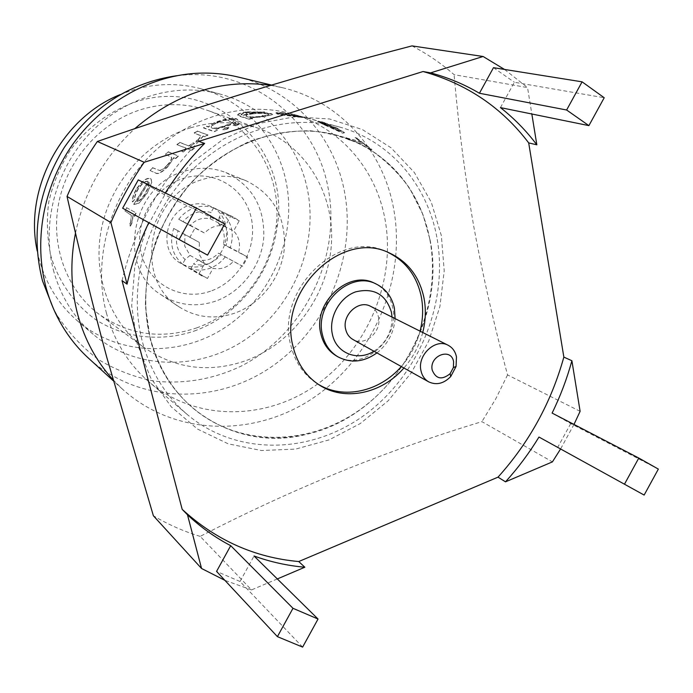 <?xml version="1.0" encoding="UTF-8"?>
<svg xmlns="http://www.w3.org/2000/svg" width="693" height="693" viewBox="0 0 693 693"><rect width="100%" height="100%" fill="white"/><g stroke="black" fill="none" stroke-linecap="round" stroke-linejoin="round"><path stroke-width="0.52" stroke-dasharray="3.46 2.6" d="M370.556 306.306C374.714 308.506 377.347 312.093 378.456 317.048C382.112 331.514 364.743 346.89 352.954 339.501M336.114 355.752C361.937 372.791 400.597 339.215 392.645 307.285C390.159 296.058 384.13 288.045 374.558 283.255M184.953 234.641L177.98 230.821L176.663 236.469L176.507 242.204L177.226 246.665L179.132 251.871L182.068 256.453L185.074 259.529L190.055 255.396L184.693 245.989L184.953 234.641L199.385 242.437L199.09 254.054L204.548 263.669L198.926 273.865L207.458 278.482L213.054 268.312C220.824 269.82 227.642 267.481 233.506 261.296L242.628 266.337L247.704 257.112L238.6 252.044C240.696 243.771 239.05 236.737 233.645 230.934L239.241 220.772L233.281 216.987L230.821 215.973L225.208 226.161C217.42 224.532 210.533 226.828 204.548 233.065L195.14 227.815L189.951 237.223L199.385 242.437M210.542 291.19C181.8 301.524 149.099 284.676 141.407 254.114C133.273 223.7 153.144 187.682 183.117 178.447C212.994 168.754 244.568 187.569 251.143 217.463C258.142 247.228 239.397 281.289 210.542 291.19M215.618 301.134C196.128 307.579 177.945 305.448 161.071 294.742C116.216 268.096 130.942 185.516 184.13 171.327C198.579 166.926 212.482 167.351 225.849 172.583C252.148 185.352 264.787 207.12 263.738 237.872C261.348 265.913 241.588 291.987 215.618 301.134M234.84 313.115C214.821 319.828 196.162 317.697 178.855 306.73C132.848 279.435 148.207 194.161 202.91 179.383C217.767 174.818 232.042 175.216 245.746 180.587C272.704 193.694 285.594 216.095 284.407 247.782C281.86 276.672 261.521 303.595 234.84 313.115M137.119 343.529L131.696 305.726L134.823 266.493L146.448 228.058L165.948 192.68L192.195 162.413L223.614 138.964L258.324 123.553L294.326 116.857L329.634 118.997L362.404 129.582L391.06 147.791L414.327 172.462L431.289 202.217L441.337 235.533L444.213 270.816L439.916 306.497L428.75 341.025L411.226 372.929L388.106 400.84L360.325 423.518L329.036 439.899L295.573 449.107L261.434 450.528L228.205 443.832L197.566 429.097L171.188 406.782L150.606 377.798L137.119 343.529M411.971 45.894C427.252 53.855 441.294 63.444 454.097 74.671L527.546 87.587L531.834 114.007M580.119 411.33L507.562 374.913C494.3 325.979 483.082 276.732 473.891 227.174C465.228 177.841 458.636 127.001 454.097 74.671M176.819 75.71L184.633 74.991C254.192 69.82 315.038 120.582 327.72 186.071C342.437 255.873 304.842 333.723 241.034 366.181C213.072 379.374 184.009 384.32 153.855 381.02C134.312 377.148 115.913 370.045 98.675 359.693C82.458 347.574 68.624 332.813 57.164 315.384L53.378 308.515M238.011 77.001C292.264 89.769 333.246 135.43 344.04 189.458C357.536 255.137 327.434 328.231 271.717 366.623C216.155 405.084 139.007 403.958 88.782 358.446M194.187 331.072C208.619 325.866 221.734 318.156 233.524 307.961C258.333 285.75 272.973 258.142 277.443 225.147C289.7 148.12 214.934 76.403 136.954 101.49C110.975 110.144 87.716 127.01 70.53 149.896C60.3 166.069 53.04 183.42 48.761 201.958C46.344 220.72 47.141 239.068 51.143 256.999C59.329 283.047 75.139 304.929 96.188 319.984C125.32 338.331 161.348 342.03 194.187 331.072M196.604 327.919C210.369 322.964 222.886 315.618 234.139 305.882C257.831 284.684 271.812 258.324 276.065 226.819C282.718 176.81 253.898 125.771 206.8 110.144C185.967 103.118 164.449 102.807 142.247 109.199C101.672 121.284 67.879 158.55 58.957 201.836C50.035 245.149 66.563 289.943 98.701 314.016C128.794 335.04 161.434 339.674 196.604 327.919M369.915 149.134L371.777 149.679L356.93 138.297L355.102 137.777L361.443 142.23L345.72 137.699L348.215 139.596L363.972 144.17L369.915 149.134L371.777 149.679M320.66 122.618L317.429 121.509L324.904 125.147L342.663 133.169L344.352 132.831L337.768 128.716L318.676 121.665L339.648 131.453L326.767 125.736L320.781 122.306L317.533 121.197L324.904 125.147M321.5 122.055L304.218 117.282M279.392 113.609L275.909 113.21C276.68 112.725 279.643 112.768 284.806 113.349L305.396 117.853L283.948 115.22L276.914 113.964L300.545 116.589L286.651 113.799L275.935 112.881C276.715 112.396 279.686 112.439 284.858 113.02L284.806 113.349M249.116 119.213L240.142 116.493L237.664 114.917L249.116 119.213L252.469 118.494L250.459 117.897L263.522 116.805L272.739 114.622L263.522 116.805M237.716 115.246L237.76 114.943C238.669 113.799 241.814 112.864 247.202 112.162L264.483 112.188L248.882 112.517C244.655 113.037 242.074 113.73 241.121 114.588L243.286 115.74C244.672 114.735 247.557 113.947 251.94 113.375C260.629 112.682 267.177 112.907 271.578 114.059L272.73 114.969M217.559 130.137L214.362 131.696L203.621 128.032L206.774 126.507L208.61 127.122C210.014 125.338 212.881 123.597 217.212 121.907C225.918 119.057 232.45 118.139 236.815 119.161L237.959 120.296C237.275 121.691 234.104 123.467 228.447 125.615L215.532 129.452L217.559 130.137L214.232 131.384L203.499 127.729L206.653 126.195L208.489 126.81C209.892 125.026 212.768 123.285 217.117 121.596C225.84 118.737 232.38 117.819 236.746 118.832L237.89 119.967C237.205 121.362 234.026 123.137 228.352 125.294L215.419 129.141L217.437 129.825M237.526 125.147L233.16 125.84L234.944 124.324L239.579 123.978L237.526 125.147L233.065 125.52L234.944 124.324M227.165 129.167L222.869 130.076L224.619 128.326L229.192 127.755L227.165 129.167L222.756 129.764L224.619 128.326M204.929 136.824L203.205 135.967L204.929 136.824L208.047 135.04L197.41 131.306L194.343 133.065L200.944 135.932M203.344 136.261L199.021 140.662L196.032 142.264L196.552 140.748L198.293 139.804L201.065 136.313M191.64 150.39L194.568 148.163L190.28 146.526L194.499 143.503L193.2 143.018L188.99 146.041L179.929 142.576L177.07 144.742L186.088 148.233L182.016 151.498L183.29 152.001L187.37 148.735L191.64 150.39L187.37 148.735M175.788 158.576L178.517 156.098L168.356 151.966L165.679 154.4L171.595 157.398C172.046 159.173 170.53 161.945 167.039 165.722C164.206 168.763 161.798 170.383 159.84 170.599L152.685 167.853L150.32 170.643L155.31 172.912C157.666 174.766 161.841 172.704 167.845 166.727L173.943 157.813L175.788 158.576L173.943 157.813M134.788 199.385L132.692 201.992C132.337 198.397 133.784 193.953 137.032 188.652C142.446 181.02 146.959 177.685 150.589 178.647L151.204 179.08L151.784 182.987L146.942 193.719L138.843 203.326L133.992 204.487L148.146 181.505C145.556 180.882 142.325 183.333 138.435 188.843C135.906 192.957 134.685 196.465 134.788 199.385L132.406 201.845C132.051 198.25 133.498 193.789 136.764 188.47L137.032 188.652M134.624 216.346L136.183 212.942L126.758 207.761L125.225 211.105L131.306 215.254L131.003 221.968L130.137 223.648L130.405 226.143L131.904 223.293L133.221 215.558L134.624 216.346L133.221 215.558M436.824 237.136C427.321 184.884 390.15 140.748 339.501 127.018C289.007 112.994 228.032 131.272 186.59 175.684C145.209 220.097 127.85 286.599 142.368 341.666C150.511 371.5 165.428 395.746 187.119 414.388C236.824 456.488 311.408 454.296 365.289 414.483C419.3 374.688 448.899 301.957 436.824 237.136M106.549 313.487C92.602 261.824 108.584 199.861 147.297 158.584C186.071 117.334 243.477 100.45 291.406 113.747C339.466 126.776 375.182 168.295 384.658 217.455C396.717 278.439 369.083 346.769 317.992 383.74C267.03 420.755 196.301 421.994 149.151 382.025C128.577 364.327 114.371 341.484 106.549 313.487M75.502 232.987C84.251 191.866 104.002 157.103 134.737 128.699M270.565 85.343L282.432 87.69C339.726 101.178 382.475 149.766 393.355 207.216C406.964 277.044 374.757 354.833 315.826 396.162C257.06 437.543 175.606 437.257 122.548 389.223L112.898 379.573M53.959 272.106C40.956 225.537 54.972 170.235 89.726 133.541C124.541 96.873 176.542 82.008 220.487 94.179C264.535 106.116 297.86 143.702 307.155 188.21C318.979 243.416 294.248 305.154 247.635 338.011C201.135 370.92 136.365 370.954 93.165 334.295C74.316 318.078 61.244 297.349 53.959 272.106M120.236 94.577C147.392 83.567 174.324 81.644 201.039 88.817C243.945 100.433 276.55 136.928 285.767 180.137C297.488 233.74 273.562 293.641 228.205 325.381C182.961 357.172 119.88 356.921 77.807 321.205C59.442 305.405 46.7 285.265 39.57 260.793L37.249 251.091M190.592 127.798C214.12 120.842 236.85 121.058 258.766 128.448C305.561 144.612 334.832 193.633 331.393 244.404C328.023 295.235 293.087 343.182 246.171 360.559C209.052 373.44 174.662 368.841 143.001 346.76C109.208 321.457 91.97 273.778 101.724 227.399C111.478 181.055 147.583 140.948 190.592 127.798M387.543 252.183L386.235 251.611C339.388 228.447 275.45 289.743 290.679 344.897C294.742 361.651 303.343 374.411 316.476 383.168L317.68 383.931M401.299 366.536C410.325 356.211 416.571 344.421 420.062 331.159M422.73 332.501C419.23 345.807 412.959 357.631 403.915 367.992M183.004 221.691L189.986 225.502C195.833 219.43 202.573 217.195 210.213 218.806L211.001 212.465C200.312 209.658 190.982 212.734 183.004 221.691L178.725 219.3C183.047 213.747 188.401 209.892 194.794 207.735C201.213 205.708 207.458 205.752 213.539 207.865L230.821 215.973M219.257 217.143L218.494 223.484C223.796 229.166 225.433 236.044 223.397 244.118L226.013 245.651C229.357 234.338 227.105 224.835 219.257 217.143L221.786 212.552L239.241 220.772M221.786 212.552C231.886 222.003 234.676 233.801 230.145 247.955L247.704 257.112M221.076 254.634L218.425 253.144C212.69 259.173 206.02 261.434 198.406 259.953L193.416 264.05C204.08 266.632 213.305 263.487 221.076 254.634L242.628 266.337M225.208 256.921C221.006 262.378 215.766 266.216 209.494 268.434C203.188 270.539 196.985 270.608 190.887 268.641L207.458 278.482M189.639 205.241C196.968 202.962 203.967 203.335 210.637 206.367C234.944 216.433 230.267 257.874 204.279 265.436C195.859 268.156 187.933 267.411 180.501 263.201C158.428 251.62 164.466 212.179 189.639 205.241M185.074 259.529L182.536 264.128L198.926 273.865M182.536 264.128C172.133 254.833 169.179 242.94 173.683 228.447L189.951 237.223M178.725 219.3L195.14 227.815M356.93 138.297L371.968 149.411M357.094 138.011L355.102 137.777M355.266 137.491L361.443 142.23M361.625 141.952L345.72 137.699M345.894 137.422L348.215 139.596M348.397 139.328L363.972 144.17M364.154 143.893L370.114 148.865M325.034 124.844L342.663 133.169M342.818 132.874L344.352 132.831M344.508 132.536L337.768 128.716M337.898 128.413L325.649 123.848M325.762 123.536L318.676 121.665M318.789 121.353L339.648 131.453M339.804 131.159L326.767 125.736M326.897 125.442L320.781 122.306M341.06 131.427L323.302 122.895L336.192 127.91L340.965 130.648L341.432 131.133L340.913 131.722L323.189 123.207L336.062 128.214L340.826 130.942L340.913 131.722M304.305 116.97L307.285 118.191M307.38 117.871L324.619 122.973M321.587 121.725L324.714 122.652M284.858 113.02L303.993 117.351M304.071 117.022L305.466 117.524L305.093 117.827M305.163 117.498L297.098 116.779M297.15 116.441L283.948 115.22M283.983 114.882L276.914 113.964M276.931 113.635L300.545 116.589M300.623 116.259L286.651 113.799M286.703 113.47L279.418 113.271M301.776 116.606L281.687 114.154L301.706 116.935M237.664 114.917L237.708 114.622C238.6 113.47 241.762 112.543 247.176 111.833L247.202 112.162M247.176 111.833L264.483 112.188M261.183 112.301L264.483 111.85M261.183 111.971L248.882 112.517M248.865 112.188C244.62 112.716 242.022 113.401 241.077 114.258L243.286 115.74M243.243 115.41C244.646 114.406 247.531 113.609 251.923 113.037L251.94 113.375M251.923 113.037C260.637 112.344 267.195 112.578 271.595 113.73L271.578 114.059M271.595 113.73L272.739 114.622M263.505 116.467L250.459 117.897M250.416 117.559L252.469 118.494M249.064 118.875L252.425 118.156M253.136 113.461C248.891 114.016 246.439 114.726 245.79 115.61L246.777 116.467C249.982 117.091 254.989 116.961 261.798 116.078L269.092 114.544L268.2 113.817C264.839 112.968 259.814 112.846 253.136 113.461L253.162 113.799C248.926 114.345 246.483 115.055 245.833 115.939L246.777 116.467M246.821 116.796C250.026 117.429 255.024 117.299 261.815 116.415L269.092 114.882L268.2 114.154C264.83 113.306 259.814 113.184 253.162 113.799M218.33 122.063C213.773 123.908 211.356 125.58 211.079 127.088L211.971 127.988C215.185 128.517 220.175 127.477 226.94 124.87C231.358 123.181 233.792 121.777 234.243 120.669L233.42 119.776C230.015 119.066 224.991 119.828 218.33 122.063L218.425 122.384C213.886 124.22 211.478 125.892 211.192 127.399L211.971 127.988M212.093 128.3C215.306 128.82 220.287 127.789 227.035 125.19C231.436 123.51 233.87 122.107 234.321 120.998L233.489 120.106C230.093 119.395 225.069 120.149 218.425 122.384M234.858 124.004L239.319 123.709M239.241 123.38L237.439 124.827M224.506 128.006L228.924 127.477M228.82 127.157L227.061 128.846M203.205 135.967L199.021 140.662M198.865 140.367L196.032 142.264M195.868 141.978L196.552 140.748M196.396 140.454L198.293 139.804M198.129 139.518L200.918 136.019M200.797 135.629L194.343 133.065M194.196 132.77L197.41 131.306M197.271 131.012L208.047 135.04M204.781 136.53L207.909 134.737M183.29 152.001L187.188 148.458M183.099 151.732L182.016 151.498M181.817 151.23L186.088 148.233M185.906 147.964L177.07 144.742M176.888 144.473L179.929 142.576M179.747 142.308L188.99 146.041M188.808 145.755L193.2 143.018M193.026 142.732L194.499 143.503M190.28 146.526L194.335 143.217M190.099 146.249L194.568 148.163M191.45 150.112L194.386 147.886M173.726 157.562L167.845 166.727M167.619 166.493C161.599 172.479 157.415 174.549 155.067 172.696L150.32 170.643M150.078 170.426L152.685 167.853M152.451 167.637L159.84 170.599M159.598 170.374C161.564 170.166 163.964 168.529 166.814 165.48L167.039 165.722M166.814 165.48C170.305 161.703 171.829 158.922 171.379 157.146L165.679 154.4M165.471 154.149L168.356 151.966M168.156 151.715L178.517 156.098M175.58 158.325L178.309 155.838M136.764 188.47C142.186 180.821 146.708 177.477 150.329 178.439L150.589 178.647M150.329 178.439L150.953 178.872L151.784 182.987M151.524 182.787L146.942 193.719M146.665 193.538L138.843 203.326M138.557 203.17L133.992 204.487M133.706 204.34L148.146 181.505M147.886 181.306C145.305 180.691 142.056 183.143 138.167 188.669L138.435 188.843M138.167 188.669C135.629 192.784 134.407 196.301 134.511 199.229M148.856 182.19L136.608 201.663C139.172 201.143 142.091 198.285 145.365 193.104L148.77 186.105L148.856 182.19L136.893 201.819C139.466 201.291 142.377 198.449 145.634 193.278L149.038 186.296L149.116 182.389M132.917 215.436L131.904 223.293M131.601 223.181L130.405 226.143M130.102 226.039L130.137 223.648M129.825 223.536L131.003 221.968M130.7 221.855L131.306 215.254M131.003 215.125L125.225 211.105M124.931 210.984L126.758 207.761M126.464 207.631L136.183 212.942M134.321 216.216L135.889 212.803M302.624 647.106L240.021 581.496L254.036 555.994M500.45 107.606L514.388 82.25L604.209 97.739M644.144 495.062L538.972 437.049M148.778 222.687L122.652 208.212M148.822 222.592L207.553 255.128M224.697 224.004L164.276 194.568L138.262 179.911M658.35 469.1L570.737 423.579L552.104 413.08M277.321 578.941L251.533 589.916L200.173 536.382C292.281 488.851 386.2 450.606 481.921 421.647L552.416 461.876M122.037 280.648C134.944 227.087 160.551 180.639 198.848 141.311M164.276 194.568L165.28 192.975M240.021 581.496L216.562 571.413M493.485 67.671L514.388 82.25M570.737 423.579L557.709 447.34M251.533 589.916L224.879 580.327M573.986 424.437L560.576 448.977M504.521 69.439L527.546 87.587M200.173 536.382C183.853 531.453 168.26 524.584 153.387 515.774M507.562 374.913L495.764 398.847L481.921 421.647M190.055 255.396L204.548 263.669M173.683 228.447L177.98 230.821M189.986 225.502L204.548 233.065M210.213 218.806L225.208 226.161M213.539 207.865L211.001 212.465M218.494 223.484L233.645 230.934M223.397 244.118L238.6 252.044M230.145 247.955L226.013 245.651M218.425 253.144L233.506 261.296M198.406 259.953L213.054 268.312M190.887 268.641L193.416 264.05M395.114 318.633C393.962 332.666 387.907 344.092 376.94 352.91M373.943 351.238C386.079 343.096 392.117 331.713 392.047 317.091M430.024 239.544C447.228 321.985 387.742 416.562 306.531 434.338C240.289 451.533 168.139 411.365 150.208 338.886L145.391 306.254C145.513 283.584 149.238 261.157 156.557 238.972C165.852 217.446 178.118 197.877 193.364 180.284C209.996 164.258 228.318 151.464 248.328 141.909C268.858 134.442 289.492 130.726 310.239 130.743C330.587 132.909 349.584 138.539 367.229 147.635C383.731 158.506 397.825 171.985 409.502 188.054L423.016 214.665L430.024 239.544M430.024 239.665C447.21 322.028 387.777 416.51 306.652 434.26C264.951 443.589 227.443 435.213 194.153 409.121C172.912 391.268 158.368 367.862 150.511 338.903C136.781 286.374 153.56 223.025 193.191 180.942C232.874 138.86 291.103 121.873 339.085 135.793C379.366 148.718 407.337 175.06 423.016 214.813L430.024 239.665M429.859 239.605C420.842 190.549 386.166 149.134 338.929 135.75C290.956 121.829 232.744 138.817 193.07 180.882C153.448 222.964 136.66 286.296 150.398 338.816C158.255 367.766 172.8 391.173 194.031 409.026C241.311 448.172 311.755 445.66 362.612 407.735C413.582 369.837 441.398 300.909 429.859 239.605M178.855 306.73L161.071 294.742M184.633 74.991L195.253 73.371M276.065 226.819L277.443 225.147M234.139 305.882L233.524 307.961M339.501 127.018L291.406 113.747M220.487 94.179L201.039 88.817M282.432 87.69L271.517 85.066M258.766 128.448L206.8 110.144M318.867 384.719L316.476 383.168M233.281 216.987L210.637 206.367M202.001 275.987L180.501 263.201M388.86 252.711L386.235 251.611M143.001 346.76L98.701 314.016M122.548 389.223L113.228 380.726M93.165 334.295L77.807 321.205M187.119 414.388L149.151 382.025M57.164 315.384L61.781 325.086M245.746 180.587L225.849 172.583"/><path stroke-width="1.04" d="M392.047 317.091L391.432 312.24C385.854 294.256 373.899 287.465 355.561 291.883C339.561 297.505 328.577 317.472 332.345 334.104C335.992 353.161 357.553 361.746 373.943 351.238M376.94 352.91C363.721 362.248 350.649 363.522 337.742 356.722C329.851 351.862 324.748 344.525 322.427 334.71C314.172 303.829 350.441 270.079 376.273 284.061C385.871 288.86 391.9 296.89 394.386 308.134L395.114 318.633M453.603 361.807C451.394 347.037 428.863 355.682 432.215 370.123C435.966 379.08 441.943 380.258 450.138 373.674L453.369 367.576L453.603 361.807M420.963 370.668C417.151 355.119 435.533 338.002 448.12 345.244C452.555 347.609 455.336 351.49 456.462 356.904L456.072 366.458L450.727 376.542C443.763 383.653 436.425 385.421 428.707 381.86C424.636 379.487 422.063 375.753 420.963 370.668M428.707 381.86L352.954 339.501C349.151 337.283 346.708 333.853 345.634 329.192C341.909 314.951 358.766 299.549 370.556 306.306L448.12 345.244M376.273 284.061L374.558 283.255C348.761 269.3 312.569 302.962 320.824 333.783C323.137 343.572 328.231 350.901 336.114 355.752L337.742 356.722M67.03 196.431C79.504 251.611 92.801 305.396 106.904 357.761L153.387 515.774L201.559 568.494L187.491 514.804L182.181 509.355L122.037 280.648L127.044 284.147L110.915 222.6L67.03 196.431C75.251 177.061 85.369 158.74 97.358 141.485L144.179 162.292L204.617 143.425L198.848 141.311L423.059 71.526C466.761 83.801 501.966 107.597 528.69 142.897L536.841 144.82L531.834 114.007M423.059 71.526L430.604 72.869L483.09 56.488L411.971 45.894C307.094 73.103 202.226 104.964 97.358 141.485M53.378 308.515L42.516 280.899C30.761 234.572 38.054 190.038 64.397 147.306C93.131 106.272 130.605 82.406 176.819 75.71M113.228 380.726L88.782 358.446C78.248 348.839 69.248 337.716 61.781 325.086C55.215 313.92 50.121 301.905 46.483 289.059C33.42 242.385 42.845 187.621 71.968 145.452C101.256 103.387 148.363 76.421 195.253 73.371C209.901 72.462 224.151 73.675 238.011 77.001L271.517 85.066M112.898 379.573C96.604 361.616 84.97 340.263 77.997 315.523C70.773 288.964 69.941 261.452 75.502 232.987M134.737 128.699C176.317 93.087 221.595 78.63 270.565 85.343M37.249 251.091C23.631 189.423 61.556 117.905 120.236 94.577M317.68 383.931C343 399.974 379.487 391.866 401.299 366.536M420.062 331.159C423.016 319.482 423.423 308.004 421.283 296.717C416.822 275.797 405.578 260.949 387.543 252.183M403.915 367.992C381.687 393.849 344.265 401.758 318.867 384.719C305.7 375.944 297.08 363.149 293.009 346.344C277.763 291.017 341.9 229.496 388.86 252.711C407.657 261.313 419.36 276.394 423.977 297.955C426.117 309.269 425.701 320.79 422.73 332.501M573.986 424.437L580.119 411.33L571.898 360.741L563.851 357.094C551.281 402.295 529.339 442.316 498.007 477.156L298.735 561.547L304.842 567.229C287.422 565.705 270.487 561.962 254.036 555.994L318.035 619.031L302.624 647.106L277.417 636.65L292.983 608.307L230.708 545.677C215.09 537.499 200.684 527.208 187.491 514.804M277.417 636.65L216.562 571.413L230.708 545.677M430.604 72.869C448.007 77.521 464.284 84.321 479.426 93.252L493.485 67.671L582.094 81.835L604.209 97.739L588.894 125.632L500.45 107.606C514.189 118.416 526.316 130.821 536.841 144.82M479.426 93.252L566.623 110.005L582.094 81.835M571.898 360.741C566.961 378.768 560.368 396.214 552.104 413.08L638.79 458.047L658.35 469.1L644.144 495.062L538.972 437.049C529.192 453.075 518.035 468.009 505.509 481.834L552.416 461.876L560.576 448.977M196.448 208.039L224.697 224.004L207.553 255.128L179.115 239.501L196.448 208.039L138.262 179.911L122.652 208.212L179.115 239.501M563.851 357.094L528.69 142.897M304.842 567.229L277.321 578.941M498.007 477.156L505.509 481.834M298.735 561.547C254.677 557.57 215.826 540.176 182.181 509.355M318.035 619.031L292.983 608.307M165.28 192.975C176.724 174.905 189.839 158.394 204.617 143.425M127.044 284.147C131.982 263.002 139.224 242.515 148.778 222.687M566.623 110.005L588.894 125.632M638.79 458.047L624.454 484.242M224.879 580.327L201.559 568.494M110.915 222.6C119.967 201.351 131.055 181.254 144.179 162.292M483.09 56.488L504.521 69.439M453.369 367.576L456.072 366.458M450.138 373.674L450.727 376.542"/></g></svg>
